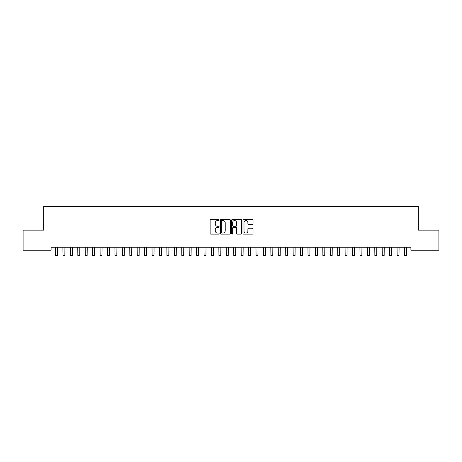 <?xml version="1.0" encoding="UTF-8"?>
<svg xmlns="http://www.w3.org/2000/svg" width="462" height="462" viewBox="0 0 462 462"><rect width="100%" height="100%" fill="white"/><g stroke="black" fill="none" stroke-linecap="round" stroke-linejoin="round"><path stroke-width="0.69" d="M219.121 220.039A0.508 0.508 0 0 0 218.613 219.525L210.868 219.525A0.728 0.728 0 0 0 210.135 220.258L210.135 233.374A0.728 0.728 0 0 0 210.868 234.107L218.613 234.107A0.508 0.508 0 0 0 219.121 233.593A0.508 0.508 0 0 0 218.613 233.085L217.608 233.085A2.333 2.333 0 0 1 215.275 230.752L215.275 229.66A2.333 2.333 0 0 1 217.608 227.327L218.613 227.327A0.508 0.508 0 0 0 219.121 226.813A0.508 0.508 0 0 0 218.613 226.305L217.608 226.305A2.333 2.333 0 0 1 215.275 223.972L215.275 222.88A2.333 2.333 0 0 1 217.608 220.547L218.613 220.547A0.508 0.508 0 0 0 219.121 220.039M252.298 224.665A0.728 0.728 0 0 0 253.026 223.937L253.026 220.258A0.728 0.728 0 0 0 252.298 219.525L243.699 219.525A0.728 0.728 0 0 0 242.972 220.258L242.972 233.374A0.728 0.728 0 0 0 243.699 234.107L252.298 234.107A0.728 0.728 0 0 0 253.026 233.374L253.026 228.927A0.728 0.728 0 0 0 252.298 228.199L248.62 228.199A0.728 0.728 0 0 0 247.892 228.927L247.892 231.133A1.952 1.952 0 0 1 245.94 233.085A1.952 1.952 0 0 1 243.994 231.133L243.994 222.499A1.952 1.952 0 0 1 245.94 220.547A1.952 1.952 0 0 1 247.892 222.499L247.892 223.937A0.728 0.728 0 0 0 248.62 224.665L252.298 224.665M410.909 247.234L51.091 247.234L51.091 250.202L23.1 250.202L23.1 230.157L43.665 230.157L43.665 206.398L418.335 206.398L418.335 230.157L438.9 230.157L438.9 250.202L410.909 250.202L410.909 247.234M230.365 220.258A0.728 0.728 0 0 0 229.631 219.525L221.032 219.525A0.728 0.728 0 0 0 220.305 220.258L220.305 233.374A0.728 0.728 0 0 0 221.032 234.107L229.631 234.107A0.728 0.728 0 0 0 230.365 233.374L230.365 220.258M232.369 219.525L240.968 219.525A0.728 0.728 0 0 1 241.695 220.258L241.695 233.374A0.728 0.728 0 0 1 240.968 234.107L237.283 234.107A0.728 0.728 0 0 1 236.556 233.374L236.556 228.055A0.728 0.728 0 0 0 235.828 227.327L233.385 227.327A0.728 0.728 0 0 0 232.657 228.055L232.657 233.593A0.508 0.508 0 0 1 232.149 234.107A0.508 0.508 0 0 1 231.635 233.593L231.635 220.258A0.728 0.728 0 0 1 232.369 219.525M221.835 220.547A0.508 0.508 0 0 0 221.327 221.061L221.327 232.571A0.508 0.508 0 0 0 221.835 233.085L222.892 233.085A2.333 2.333 0 0 0 225.225 230.752L225.225 222.88A2.333 2.333 0 0 0 222.892 220.547L221.835 220.547M236.556 222.534A1.952 1.952 0 0 0 234.609 220.582A1.952 1.952 0 0 0 232.657 222.534L232.657 225.577A0.728 0.728 0 0 0 233.385 226.305L235.828 226.305A0.728 0.728 0 0 0 236.556 225.577L236.556 222.534M55.492 247.234L55.584 255.602L57.438 255.602L57.536 247.234M62.913 247.234L63.011 255.602L64.865 255.602L64.957 247.234M70.34 247.234L70.432 255.602L72.291 255.602L72.384 247.234M77.766 247.234L77.859 255.602L79.718 255.602L79.81 247.234M85.193 247.234L85.285 255.602L87.139 255.602L87.237 247.234M92.614 247.234L92.712 255.602L94.566 255.602L94.658 247.234M100.04 247.234L100.133 255.602L101.992 255.602L102.085 247.234M107.467 247.234L107.559 255.602L109.413 255.602L109.511 247.234M114.888 247.234L114.986 255.602L116.84 255.602L116.932 247.234M122.315 247.234L122.407 255.602L124.266 255.602L124.359 247.234M129.741 247.234L129.834 255.602L131.693 255.602L131.785 247.234M137.168 247.234L137.26 255.602L139.114 255.602L139.212 247.234M144.589 247.234L144.687 255.602L146.541 255.602L146.633 247.234M152.015 247.234L152.108 255.602L153.967 255.602L154.06 247.234M159.442 247.234L159.534 255.602L161.388 255.602L161.486 247.234M166.863 247.234L166.961 255.602L168.815 255.602L168.907 247.234M174.29 247.234L174.382 255.602L176.241 255.602L176.334 247.234M181.716 247.234L181.809 255.602L183.668 255.602L183.761 247.234M189.143 247.234L189.235 255.602L191.089 255.602L191.187 247.234M196.564 247.234L196.662 255.602L198.516 255.602L198.608 247.234M203.99 247.234L204.083 255.602L205.942 255.602L206.035 247.234M211.417 247.234L211.509 255.602L213.363 255.602L213.461 247.234M218.838 247.234L218.936 255.602L220.79 255.602L220.882 247.234M226.264 247.234L226.357 255.602L228.216 255.602L228.309 247.234M233.691 247.234L233.784 255.602L235.643 255.602L235.736 247.234M241.118 247.234L241.21 255.602L243.064 255.602L243.162 247.234M248.539 247.234L248.637 255.602L250.491 255.602L250.583 247.234M255.965 247.234L256.058 255.602L257.917 255.602L258.01 247.234M263.392 247.234L263.484 255.602L265.338 255.602L265.436 247.234M270.813 247.234L270.911 255.602L272.765 255.602L272.857 247.234M278.24 247.234L278.332 255.602L280.191 255.602L280.284 247.234M285.666 247.234L285.759 255.602L287.618 255.602L287.711 247.234M293.093 247.234L293.185 255.602L295.039 255.602L295.137 247.234M300.514 247.234L300.612 255.602L302.466 255.602L302.558 247.234M307.94 247.234L308.033 255.602L309.892 255.602L309.985 247.234M315.367 247.234L315.459 255.602L317.313 255.602L317.411 247.234M322.788 247.234L322.886 255.602L324.74 255.602L324.832 247.234M330.214 247.234L330.307 255.602L332.166 255.602L332.259 247.234M337.641 247.234L337.734 255.602L339.593 255.602L339.686 247.234M345.068 247.234L345.16 255.602L347.014 255.602L347.112 247.234M352.489 247.234L352.587 255.602L354.441 255.602L354.533 247.234M359.915 247.234L360.008 255.602L361.867 255.602L361.96 247.234M367.342 247.234L367.434 255.602L369.288 255.602L369.386 247.234M374.763 247.234L374.861 255.602L376.715 255.602L376.807 247.234M382.19 247.234L382.282 255.602L384.141 255.602L384.234 247.234M389.616 247.234L389.709 255.602L391.568 255.602L391.661 247.234M397.043 247.234L397.135 255.602L398.989 255.602L399.087 247.234M404.464 247.234L404.562 255.602L406.416 255.602L406.508 247.234M55.584 250.034L57.438 250.034M55.584 255.602L57.438 255.602M63.011 250.034L64.865 250.034M63.011 255.602L64.865 255.602M70.432 250.034L72.291 250.034M70.432 255.602L72.291 255.602M77.859 250.034L79.718 250.034M77.859 255.602L79.718 255.602M85.285 250.034L87.139 250.034M85.285 255.602L87.139 255.602M92.712 250.034L94.566 250.034M92.712 255.602L94.566 255.602M100.133 250.034L101.992 250.034M100.133 255.602L101.992 255.602M107.559 250.034L109.413 250.034M107.559 255.602L109.413 255.602M114.986 250.034L116.84 250.034M114.986 255.602L116.84 255.602M122.407 250.034L124.266 250.034M122.407 255.602L124.266 255.602M129.834 250.034L131.693 250.034M129.834 255.602L131.693 255.602M137.26 250.034L139.114 250.034M137.26 255.602L139.114 255.602M144.687 250.034L146.541 250.034M144.687 255.602L146.541 255.602M152.108 250.034L153.967 250.034M152.108 255.602L153.967 255.602M159.534 250.034L161.388 250.034M159.534 255.602L161.388 255.602M166.961 250.034L168.815 250.034M166.961 255.602L168.815 255.602M174.382 250.034L176.241 250.034M174.382 255.602L176.241 255.602M181.809 250.034L183.668 250.034M181.809 255.602L183.668 255.602M189.235 250.034L191.089 250.034M189.235 255.602L191.089 255.602M196.662 250.034L198.516 250.034M196.662 255.602L198.516 255.602M204.083 250.034L205.942 250.034M204.083 255.602L205.942 255.602M211.509 250.034L213.363 250.034M211.509 255.602L213.363 255.602M218.936 250.034L220.79 250.034M218.936 255.602L220.79 255.602M226.357 250.034L228.216 250.034M226.357 255.602L228.216 255.602M233.784 250.034L235.643 250.034M233.784 255.602L235.643 255.602M241.21 250.034L243.064 250.034M241.21 255.602L243.064 255.602M248.637 250.034L250.491 250.034M248.637 255.602L250.491 255.602M256.058 250.034L257.917 250.034M256.058 255.602L257.917 255.602M263.484 250.034L265.338 250.034M263.484 255.602L265.338 255.602M270.911 250.034L272.765 250.034M270.911 255.602L272.765 255.602M278.332 250.034L280.191 250.034M278.332 255.602L280.191 255.602M285.759 250.034L287.618 250.034M285.759 255.602L287.618 255.602M293.185 250.034L295.039 250.034M293.185 255.602L295.039 255.602M300.612 250.034L302.466 250.034M300.612 255.602L302.466 255.602M308.033 250.034L309.892 250.034M308.033 255.602L309.892 255.602M315.459 250.034L317.313 250.034M315.459 255.602L317.313 255.602M322.886 250.034L324.74 250.034M322.886 255.602L324.74 255.602M330.307 250.034L332.166 250.034M330.307 255.602L332.166 255.602M337.734 250.034L339.593 250.034M337.734 255.602L339.593 255.602M345.16 250.034L347.014 250.034M345.16 255.602L347.014 255.602M352.587 250.034L354.441 250.034M352.587 255.602L354.441 255.602M360.008 250.034L361.867 250.034M360.008 255.602L361.867 255.602M367.434 250.034L369.288 250.034M367.434 255.602L369.288 255.602M374.861 250.034L376.715 250.034M374.861 255.602L376.715 255.602M382.282 250.034L384.141 250.034M382.282 255.602L384.141 255.602M389.709 250.034L391.568 250.034M389.709 255.602L391.568 255.602M397.135 250.034L398.989 250.034M397.135 255.602L398.989 255.602M404.562 250.034L406.416 250.034M404.562 255.602L406.416 255.602"/></g></svg>
